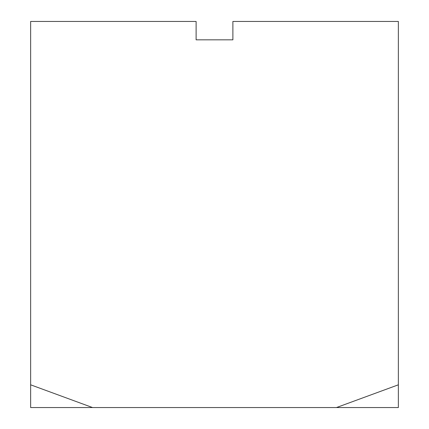 <?xml version="1.0" encoding="UTF-8"?>
<svg xmlns="http://www.w3.org/2000/svg" width="429" height="429" viewBox="0 0 429 429"><rect width="100%" height="100%" fill="white"/><g stroke="black" fill="none" stroke-linecap="round" stroke-linejoin="round"><path stroke-width="0.64" d="M336.459 407.55L398.359 407.55L398.359 21.45L232.888 21.45L232.888 39.838L196.112 39.838L196.112 21.45L30.641 21.45L30.641 384.813L92.541 407.55L336.459 407.55L398.359 384.813M30.641 384.813L30.641 407.55L92.541 407.55"/></g></svg>
